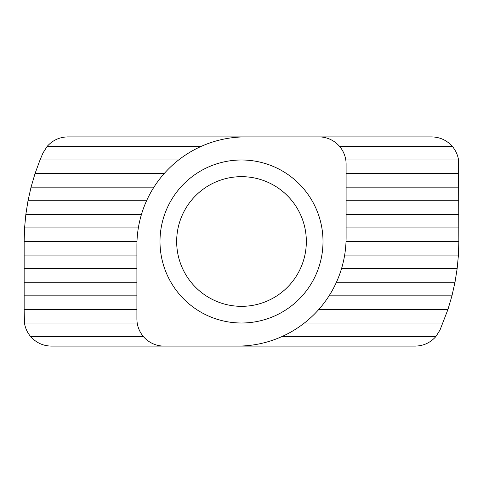 <?xml version="1.0" encoding="UTF-8"?>
<svg xmlns="http://www.w3.org/2000/svg" width="483" height="483" viewBox="0 0 483 483"><rect width="100%" height="100%" fill="white"/><g stroke="black" fill="none" stroke-linecap="round" stroke-linejoin="round"><path stroke-width="0.72" d="M245.575 136.9A108.675 108.675 0 0 0 136.9 245.575L136.9 318.931A27.169 27.169 0 0 0 164.069 346.1L237.425 346.1A108.675 108.675 0 0 0 346.1 237.425L346.1 164.069A27.169 27.169 0 0 0 318.931 136.9L67.795 136.9C59.53 137.075 52.653 140.245 47.147 146.409L42.981 153.008L40.011 159.994L35.036 173.578L31.051 187.162L28.002 200.747L25.853 214.331L24.573 227.916L24.15 241.5L136.979 241.5M237.425 346.1L415.205 346.1C423.47 345.925 430.347 342.755 435.853 336.591L440.019 329.992L447.964 309.422L451.949 295.837L454.998 282.253L457.147 268.669L458.427 255.084L458.85 241.5L458.542 159.994C457.733 154.886 455.662 150.358 452.33 146.409C446.823 140.245 439.947 137.075 431.681 136.9L318.931 136.9M241.5 159.994A81.506 81.506 0 0 1 312.084 282.253A81.506 81.506 0 0 1 170.916 282.253A81.506 81.506 0 0 1 241.5 159.994M241.5 176.663A64.837 64.837 0 0 1 297.649 273.921A64.837 64.837 0 0 1 185.351 273.921A64.837 64.837 0 0 1 241.5 176.663M143.421 336.591L30.67 336.591C36.177 342.755 43.053 345.925 51.319 346.1L164.069 346.1M201.121 146.409L47.147 146.409M435.853 336.591L281.879 336.591M458.85 187.162L346.1 187.162M458.85 200.747L346.1 200.747M153.932 187.162L31.051 187.162M164.172 173.578L35.036 173.578M146.578 200.747L28.002 200.747M141.489 214.331L25.853 214.331M138.343 227.916L24.573 227.916M458.85 241.5L346.021 241.5M458.427 255.084L344.657 255.084M457.147 268.669L341.511 268.669M454.998 282.253L336.422 282.253M451.949 295.837L329.068 295.837M447.964 309.422L318.828 309.422M442.989 323.006L304.405 323.006M137.208 323.006L24.458 323.006C25.267 328.114 27.338 332.642 30.67 336.591M136.9 309.422L24.15 309.422L24.15 241.5M24.458 323.006L24.15 309.422M452.33 146.409L339.579 146.409M136.9 295.837L24.15 295.837M136.9 282.253L24.15 282.253M136.9 268.669L24.15 268.669M136.9 255.084L24.15 255.084M458.85 227.916L346.1 227.916M458.85 214.331L346.1 214.331M458.85 173.578L346.1 173.578M458.542 159.994L345.792 159.994M178.595 159.994L40.011 159.994"/></g></svg>
